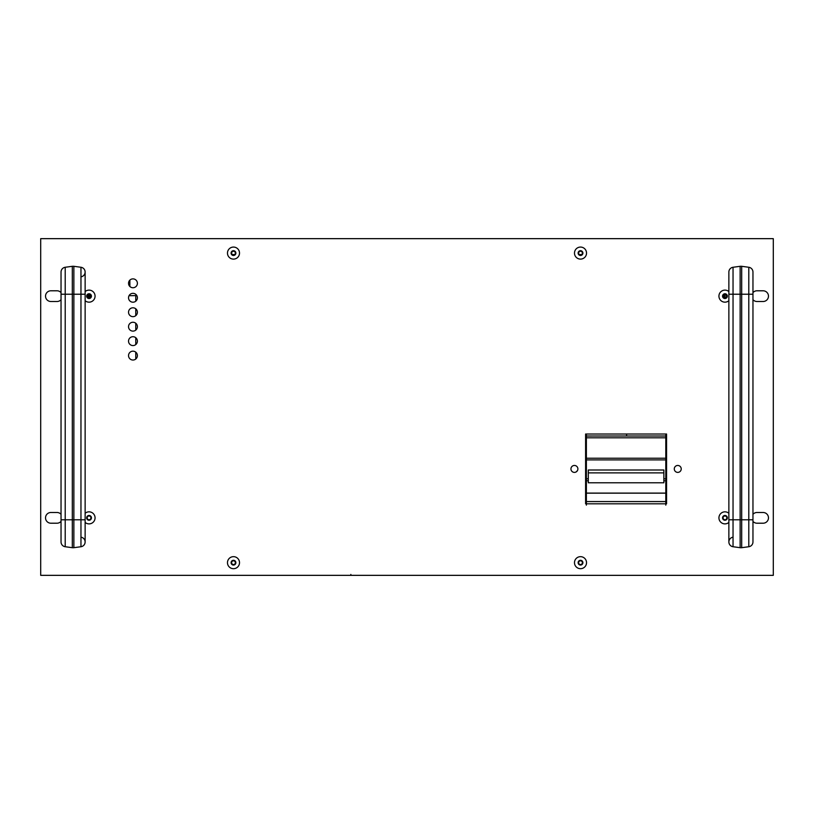 <?xml version="1.0" encoding="UTF-8"?>
<svg xmlns="http://www.w3.org/2000/svg" width="814" height="814" viewBox="0 0 814 814"><rect width="100%" height="100%" fill="white"/><g stroke="black" fill="none" stroke-linecap="round" stroke-linejoin="round"><path stroke-width="1.22" d="M129.436 295.716A2.411 2.411 0 0 0 129.853 294.617M129.864 286.477L129.864 280.138M577.452 470.614L576.078 471.978L577.452 470.614M585.602 476.963L585.602 473.219L585.938 475.091M666.574 473.015L665.801 472.985L666.574 473.015M666.574 476.353A27.757 27.757 0 0 0 665.801 476.312M665.801 480.565A23.525 23.525 0 0 1 666.574 480.606M666.574 499.338L665.801 499.338L666.574 499.338M665.964 488.685L665.964 497.018L666.574 497.018M135.765 359.045L135.765 352.157M135.765 344.587L135.765 337.698M135.765 330.128L135.765 323.239M135.765 315.669L135.765 308.781M135.765 301.211L135.765 295.604L129.029 295.726M90.985 296.418L88.502 296.469L90.985 296.428M88.502 295.329L87.556 295.106L88.502 295.909L87.271 295.614M88.502 295.828L90.995 296.408M88.502 297.222L88.502 295.909L88.502 297.222L90.283 297.629M90.364 297.364L89.001 297.334M626.597 434.025L626.597 435.999L626.597 434.025M727.268 518.437L726.709 518.437L727.268 518.437M723.188 518.437L722.639 518.457M723.239 296.805L726.658 296.805L723.239 296.805M681.226 468.925A3.47 3.47 0 0 1 677.757 472.395A3.47 3.47 0 0 1 674.287 468.925A3.47 3.47 0 0 1 677.757 465.455A3.47 3.47 0 0 1 681.226 468.925M137.403 355.606A4.436 4.436 0 0 1 132.967 360.032A4.436 4.436 0 0 1 128.531 355.606A4.436 4.436 0 0 1 132.967 351.17A4.436 4.436 0 0 1 137.403 355.606M137.403 341.147A4.436 4.436 0 0 1 132.967 345.574A4.436 4.436 0 0 1 128.531 341.147A4.436 4.436 0 0 1 132.967 336.711A4.436 4.436 0 0 1 137.403 341.147M137.403 326.689A4.436 4.436 0 0 1 132.967 331.115A4.436 4.436 0 0 1 128.531 326.689A4.436 4.436 0 0 1 132.967 322.252A4.436 4.436 0 0 1 137.403 326.689M137.403 312.22A4.436 4.436 0 0 1 132.967 316.656A4.436 4.436 0 0 1 128.531 312.22A4.436 4.436 0 0 1 132.967 307.794A4.436 4.436 0 0 1 137.403 312.22M137.403 297.761A4.436 4.436 0 0 1 132.967 302.198A4.436 4.436 0 0 1 128.531 297.761A4.436 4.436 0 0 1 132.967 293.335A4.436 4.436 0 0 1 137.403 297.761M577.889 468.925A3.47 3.47 0 0 1 574.419 472.395A3.47 3.47 0 0 1 570.95 468.925A3.47 3.47 0 0 1 574.419 465.455A3.47 3.47 0 0 1 577.889 468.925M137.403 283.303A4.436 4.436 0 0 1 132.967 287.739A4.436 4.436 0 0 1 128.531 283.303A4.436 4.436 0 0 1 132.967 278.876A4.436 4.436 0 0 1 137.403 283.303M752.96 292.613A5.362 5.362 0 0 1 756.989 290.791L763.125 290.791A5.362 5.362 0 0 1 768.477 296.143A5.362 5.362 0 0 1 763.125 301.506L756.989 301.506A5.362 5.362 0 0 1 752.96 299.684M752.96 514.316A5.362 5.362 0 0 1 756.989 512.494L763.125 512.494A5.362 5.362 0 0 1 768.477 517.857A5.362 5.362 0 0 1 763.125 523.209L756.989 523.209A5.362 5.362 0 0 1 752.96 521.387M61.04 299.684A5.362 5.362 0 0 1 57.011 301.506L50.875 301.506A5.362 5.362 0 0 1 45.523 296.143A5.362 5.362 0 0 1 50.875 290.791L57.011 290.791A5.362 5.362 0 0 1 61.04 292.613M61.04 521.387A5.362 5.362 0 0 1 57.011 523.209L50.875 523.209A5.362 5.362 0 0 1 45.523 517.857A5.362 5.362 0 0 1 50.875 512.494L57.011 512.494A5.362 5.362 0 0 1 61.04 514.316M234.727 254.558L232.244 254.558M581.756 254.558L579.273 254.558M40.7 238.655L40.7 575.345L773.3 575.345L773.3 238.655L40.7 238.655M586.375 505.138L586.375 503.805L585.602 503.815L585.602 434.025L666.574 434.025L666.574 503.815L665.801 503.815L665.801 501.566L586.375 501.566L586.375 434.025L586.375 435.999L665.801 436.009L665.801 434.025L665.801 435.999L586.375 436.009M666.574 434.025L666.574 503.815L665.801 503.815L665.801 505.138M586.375 501.566L586.375 503.805L585.602 503.815L585.602 434.025M80.962 537.179A4.823 4.823 0 0 1 80.962 546.733L80.962 519.78L85.134 519.78L85.134 541.951A4.823 4.823 0 0 1 80.962 546.733L73.86 547.69A5.779 5.779 0 0 1 72.314 547.69L72.314 519.78L73.86 519.78L73.86 294.22L85.134 294.22L85.134 272.049A4.823 4.823 0 0 0 80.962 267.267L73.86 266.31A5.779 5.779 0 0 0 72.314 266.31L65.212 267.267A4.823 4.823 0 0 0 61.04 272.049L61.04 519.78L65.212 519.78L65.212 294.22L61.04 294.22M61.04 519.78L61.04 541.951A4.823 4.823 0 0 0 65.212 546.733L72.314 547.69M80.962 276.821A4.823 4.823 0 0 0 80.962 267.267L80.962 519.78L73.86 519.78L73.86 547.69M741.686 547.69L748.788 546.733L748.788 519.78L741.686 519.78L741.686 547.69A5.779 5.779 0 0 1 740.14 547.69L740.14 519.78L728.866 519.78L728.866 294.22L740.14 294.22L740.14 519.78L741.686 519.78L741.686 294.22L748.788 294.22L748.788 519.78L752.96 519.78L752.96 294.22L748.788 294.22L748.788 267.267L741.686 266.31L741.686 294.22L740.14 294.22L740.14 266.31A5.779 5.779 0 0 1 741.686 266.31M752.96 294.22L752.96 272.049A4.823 4.823 0 0 0 748.788 267.267M748.788 546.733A4.823 4.823 0 0 0 752.96 541.951L752.96 519.78M728.866 519.78L728.866 541.951A4.823 4.823 0 0 0 733.038 546.733L740.14 547.69M740.14 266.31L733.038 267.267A4.823 4.823 0 0 0 728.866 272.049L728.866 294.22M733.038 537.179A4.823 4.823 0 0 0 733.038 546.733L733.038 267.267M235.877 253.093A2.391 2.391 0 0 1 233.486 255.484A2.391 2.391 0 0 1 231.095 253.093A2.391 2.391 0 0 1 233.486 250.702A2.391 2.391 0 0 1 235.877 253.093M227.472 253.093A6.013 6.013 0 0 0 233.486 259.106A6.013 6.013 0 0 0 239.509 253.093A6.013 6.013 0 0 0 233.486 247.069A6.013 6.013 0 0 0 227.472 253.093M232.448 254.904L231.4 253.093L232.448 251.272L234.534 251.272L235.582 253.093L234.534 254.904L232.448 254.904M582.905 253.093A2.391 2.391 0 0 1 580.514 255.484A2.391 2.391 0 0 1 578.123 253.093A2.391 2.391 0 0 1 580.514 250.702A2.391 2.391 0 0 1 582.905 253.093M574.491 253.093A6.013 6.013 0 0 0 580.514 259.106A6.013 6.013 0 0 0 586.528 253.093A6.013 6.013 0 0 0 580.514 247.069A6.013 6.013 0 0 0 574.491 253.093M579.466 254.904L578.418 253.093L579.466 251.272L581.552 251.272L582.6 253.093L581.552 254.904L579.466 254.904M727.34 296.143A2.391 2.391 0 0 1 724.948 298.534A2.391 2.391 0 0 1 722.557 296.143A2.391 2.391 0 0 1 724.948 293.752A2.391 2.391 0 0 1 727.34 296.143M728.866 291.575A6.013 6.013 0 0 0 718.935 296.143A6.013 6.013 0 0 0 728.866 300.712M723.9 297.955L722.852 296.143L723.9 294.332L725.996 294.332L727.044 296.143L725.996 297.955L723.9 297.955M725.996 519.668L727.044 517.857L725.996 516.045L723.9 516.045L722.852 517.857L723.9 519.668L725.996 519.668L727.044 517.857L725.996 516.045M727.34 517.857A2.391 2.391 0 0 1 724.948 520.248A2.391 2.391 0 0 1 722.557 517.857A2.391 2.391 0 0 1 724.948 515.466A2.391 2.391 0 0 1 727.34 517.857M728.866 513.288A6.013 6.013 0 0 0 718.935 517.857A6.013 6.013 0 0 0 728.866 522.425M582.905 562.678A2.391 2.391 0 0 1 580.514 565.069A2.391 2.391 0 0 1 578.123 562.678A2.391 2.391 0 0 1 580.514 560.286A2.391 2.391 0 0 1 582.905 562.678M574.491 562.678A6.013 6.013 0 0 0 580.514 568.691A6.013 6.013 0 0 0 586.528 562.678A6.013 6.013 0 0 0 580.514 556.664A6.013 6.013 0 0 0 574.491 562.678M579.466 564.489L578.418 562.678L579.466 560.866L581.552 560.866L582.6 562.678L581.552 564.489L579.466 564.489M235.877 562.678A2.391 2.391 0 0 1 233.486 565.069A2.391 2.391 0 0 1 231.095 562.678A2.391 2.391 0 0 1 233.486 560.286A2.391 2.391 0 0 1 235.877 562.678M227.472 562.678A6.013 6.013 0 0 0 233.486 568.691A6.013 6.013 0 0 0 239.509 562.678A6.013 6.013 0 0 0 233.486 556.664A6.013 6.013 0 0 0 227.472 562.678M232.448 564.489L231.4 562.678L232.448 560.866L234.534 560.866L235.582 562.678L234.534 564.489L232.448 564.489M91.443 296.143A2.391 2.391 0 0 1 89.052 298.534A2.391 2.391 0 0 1 86.66 296.143A2.391 2.391 0 0 1 89.052 293.752A2.391 2.391 0 0 1 91.443 296.143M85.134 300.712A6.013 6.013 0 0 0 95.065 296.143A6.013 6.013 0 0 0 85.134 291.575M88.004 297.955L86.956 296.143L88.004 294.332L90.1 294.332L91.148 296.143L90.1 297.955L88.004 297.955M90.1 519.668L91.148 517.857L90.1 516.045L88.004 516.045L86.956 517.857L88.004 519.668L90.1 519.668M88.004 519.668L86.956 517.857L88.004 516.045M91.443 517.857A2.391 2.391 0 0 1 89.052 520.248A2.391 2.391 0 0 1 86.66 517.857A2.391 2.391 0 0 1 89.052 515.466A2.391 2.391 0 0 1 91.443 517.857M85.134 522.425A6.013 6.013 0 0 0 95.065 517.857A6.013 6.013 0 0 0 85.134 513.288M90.7 295.37L89.448 295.747L89.601 294.332M88.278 294.332L88.268 295.268M90.832 295.594L89.448 295.747M725.722 297.955L725.732 296.927L726.597 296.927M726.597 295.37L725.732 295.36L725.722 294.332M724.399 294.332L724.552 295.747L723.3 295.37M723.3 296.927L724.552 296.54L724.399 297.955M723.168 296.693L724.552 296.54M724.552 295.747L723.168 295.594M726.597 518.63L727.217 518.62M723.3 517.073L722.679 517.094M724.338 515.537L724.399 516.045M727.258 517.246L726.729 517.307M726.729 518.406L727.258 518.457M585.602 485.602L586.375 485.602L585.602 485.602M665.801 485.602L666.574 485.602L665.801 485.602M666.574 488.685L665.801 488.685M586.375 488.685L585.602 488.685M586.375 498.514L585.602 498.514L586.375 498.514M585.602 484.147L586.375 484.147M586.375 481.959L585.602 481.959M586.375 437.8L665.801 437.8L665.801 435.999M665.801 437.8L665.801 458.221L586.375 458.221M588.298 472.883L588.298 470.004L663.868 470.004L663.868 482.783L588.298 482.783L588.298 472.883L663.868 472.883M663.868 480.779L665.801 480.779L665.801 458.221M665.801 480.779L665.801 493.101L586.375 493.101M586.375 493.162L665.801 493.162L665.801 501.566M73.86 266.31L73.86 294.22L72.314 294.22L72.314 266.31M65.212 546.733L65.212 519.78L72.314 519.78L72.314 294.22L65.212 294.22L65.212 267.267M665.801 459.9L586.375 459.9M586.375 478.785L588.298 478.785M663.868 478.785L665.801 478.785M586.375 480.779L588.298 480.779M586.375 503.805L665.801 503.805M350.865 575.345L350.865 574.43M90.985 519.251L90.232 519.434M89.225 519.668L87.932 519.963M85.134 519.78L85.134 294.22"/></g></svg>
